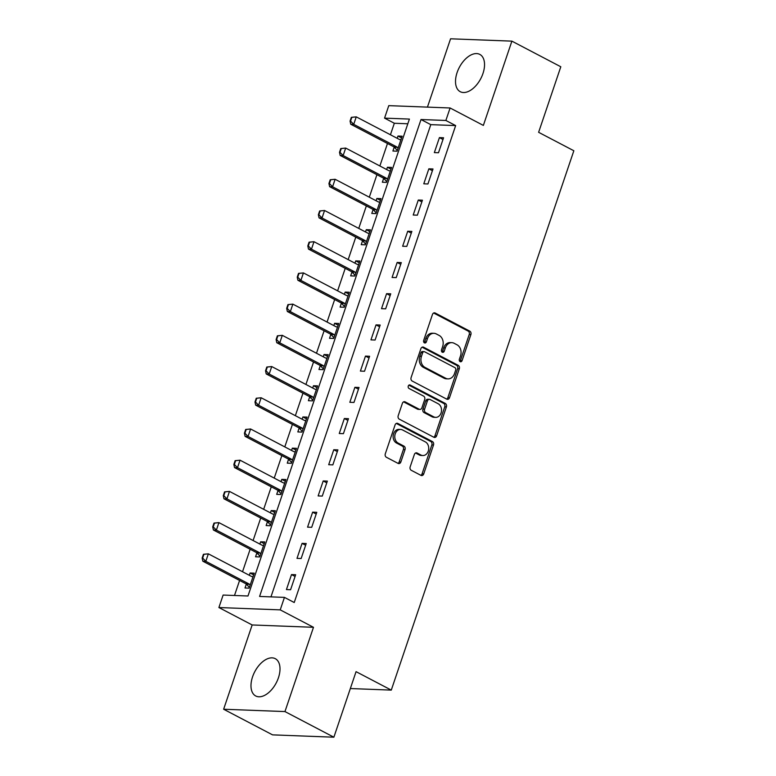 <?xml version="1.0" encoding="UTF-8"?>
<svg xmlns="http://www.w3.org/2000/svg" width="776" height="776" viewBox="0 0 776 776"><rect width="100%" height="100%" fill="white"/><g stroke="black" fill="none" stroke-linecap="round" stroke-linejoin="round"><path stroke-width="1.16" d="M460.139 361.645A1.853 1.465 92.2 0 0 462.06 360.636L470.877 334.601A2.648 2.095 92.2 0 0 469.781 331.139L435.21 313.029A2.648 2.095 92.2 0 0 434.482 312.835A2.648 2.095 92.2 0 0 432.465 314.474L423.647 340.519A1.853 1.465 92.2 0 0 426.334 341.925L427.479 338.549A8.478 6.693 92.2 0 1 433.949 333.302A8.478 6.693 92.2 0 1 436.277 333.932L439.158 335.436A8.478 6.693 92.2 0 1 442.65 346.503L441.515 349.869A1.853 1.465 92.2 0 0 444.202 351.276L445.337 347.91A8.478 6.693 92.2 0 1 451.807 342.652A8.478 6.693 92.2 0 1 454.144 343.283L457.025 344.796A8.478 6.693 92.2 0 1 460.517 355.864L459.373 359.23A1.853 1.465 92.2 0 0 460.139 361.645M459.829 361.432A1.853 1.465 92.2 0 0 460.401 360.578L469.218 334.534A2.648 2.095 92.2 0 0 468.132 331.08L433.648 313.019M424.103 342.711A1.853 1.465 92.2 0 0 424.676 341.857L425.82 338.491L427.479 338.549M441.971 352.071A1.853 1.465 92.2 0 0 442.543 351.218L443.678 347.852L445.337 347.91M278.419 677.817A21.059 12.106 -62.3 0 0 275.267 658.669A21.059 12.106 -62.3 0 0 252.569 676.827A21.059 12.106 -62.3 0 0 255.721 695.975A21.059 12.106 -62.3 0 0 278.419 677.817M482.953 73.545A21.059 12.106 -62.3 0 0 479.801 54.398A21.059 12.106 -62.3 0 0 457.103 72.556A21.059 12.106 -62.3 0 0 460.255 91.704A21.059 12.106 -62.3 0 0 482.953 73.545M410.174 466.842A2.648 2.095 92.2 0 0 411.261 470.295L420.961 475.378A2.648 2.095 92.2 0 0 421.688 475.572A2.648 2.095 92.2 0 0 423.715 473.932L433.503 445.017A2.648 2.095 92.2 0 0 432.407 441.554L397.836 423.444A2.648 2.095 92.2 0 0 397.108 423.25A2.648 2.095 92.2 0 0 395.091 424.889L385.303 453.805A2.648 2.095 92.2 0 0 386.39 457.268L398.107 463.408A2.648 2.095 92.2 0 0 398.835 463.602A2.648 2.095 92.2 0 0 400.852 461.962L405.043 449.585A2.648 2.095 92.2 0 0 403.957 446.122L398.146 443.077A7.091 5.597 92.2 0 1 394.916 435.045A7.091 5.597 92.2 0 1 400.639 429.438A7.091 5.597 92.2 0 1 402.589 429.972L425.345 441.893A7.091 5.597 92.2 0 1 428.575 449.925A7.091 5.597 92.2 0 1 422.852 455.531A7.091 5.597 92.2 0 1 420.902 455.008L417.11 453.019A2.648 2.095 92.2 0 0 416.382 452.825A2.648 2.095 92.2 0 0 414.365 454.464L410.174 466.842M284.443 597.384L280.223 609.868L218.9 607.54L223.119 595.056L247.981 595.997L409.408 119.077L384.556 118.127L388.776 105.643L450.099 107.98L445.87 120.464L421.009 119.523L259.582 596.443L284.443 597.384L294.23 602.515L455.657 125.586L445.87 120.464M450.099 107.98L483.361 125.411L511.888 41.138L560.805 66.765L538.622 132.308L573.842 150.757L391.279 690.106L356.058 671.657L333.874 737.2L284.957 711.573L313.485 627.299L280.223 609.868M446.763 399.155A2.648 2.095 92.2 0 0 447.49 399.349A2.648 2.095 92.2 0 0 449.517 397.71L459.305 368.784A2.648 2.095 92.2 0 0 458.209 365.331L423.638 347.221A2.648 2.095 92.2 0 0 422.91 347.017A2.648 2.095 92.2 0 0 420.893 348.666L411.105 377.582A2.648 2.095 92.2 0 0 412.192 381.045L446.763 399.155M446.404 406.896L436.616 435.821A2.648 2.095 92.2 0 1 434.589 437.46A2.648 2.095 92.2 0 1 433.862 437.266L399.291 419.156A2.648 2.095 92.2 0 1 398.204 415.693L402.395 403.316A2.648 2.095 92.2 0 1 404.412 401.677A2.648 2.095 92.2 0 1 405.14 401.871L419.156 409.224A2.648 2.095 92.2 0 0 419.894 409.418A2.648 2.095 92.2 0 0 421.911 407.778L424.685 399.562A2.648 2.095 92.2 0 0 423.599 396.109L409 388.456A1.853 1.465 92.2 0 1 410.165 385.032L445.308 403.442A2.648 2.095 92.2 0 1 446.404 406.896L444.745 406.837L434.958 435.763L436.616 435.821M333.874 737.2L272.551 734.862L223.633 709.235L284.957 711.573M511.888 41.138L450.565 38.8L427.44 107.117M455.657 125.586L430.796 124.645L270.96 596.87M439.42 137.614L434.347 152.6L438.488 152.756L443.562 137.779L439.42 137.614L442.98 139.486M428.847 168.829L423.783 183.815L427.925 183.97L432.998 168.984L428.847 168.829L432.416 170.701M418.283 200.043L413.21 215.02L417.362 215.185L422.425 200.198L418.283 200.043L421.853 201.905M407.72 231.258L402.647 246.234L406.789 246.39L411.862 231.413L407.72 231.258L411.29 233.12M397.157 262.463L392.084 277.449L396.226 277.604L401.299 262.627L397.157 262.463L400.717 264.335M386.594 293.677L381.52 308.664L385.662 308.819L390.735 293.832L386.594 293.677L390.153 295.549M376.03 324.892L370.957 339.869L375.099 340.034L380.172 325.047L376.03 324.892L379.59 326.754M365.467 356.106L360.394 371.083L364.536 371.238L369.609 356.262L365.467 356.106L369.027 357.969M354.894 387.311L349.83 402.298L353.972 402.453L359.045 387.476L354.894 387.311L358.464 389.183M344.331 418.526L339.257 433.512L343.409 433.668L348.472 418.681L344.331 418.526L347.9 420.398M333.767 449.74L328.694 464.717L332.836 464.882L337.909 449.896L333.767 449.74L337.337 451.603M323.204 480.955L318.131 495.932L322.273 496.087L327.346 481.11L323.204 480.955L326.764 482.817M312.641 512.16L307.568 527.147L311.709 527.302L316.783 512.325L312.641 512.16L316.201 514.032M302.077 543.375L297.004 558.361L301.146 558.516L306.219 543.53L302.077 543.375L305.637 545.247M291.504 574.589L286.441 589.566L290.583 589.731L295.656 574.744L291.504 574.589L295.074 576.452M407.827 123.772L394.334 123.258L390.435 134.772M387.486 143.492L379.871 165.977M376.923 174.697L369.308 197.191M366.359 205.912L358.745 228.406M355.796 237.126L348.181 259.62M345.233 268.341L337.618 290.825M334.66 299.555L327.055 322.04M324.096 330.76L316.482 353.255M313.533 361.975L305.919 384.469M302.97 393.19L295.355 415.674M292.406 424.404L284.792 446.889M281.843 455.609L274.229 478.103M271.27 486.824L263.665 509.318M260.707 518.038L253.102 540.523M250.144 549.253L242.529 571.737M239.58 580.458L234.498 595.483M394.237 147.11L392.908 151.019L397.05 151.184L402.123 136.198L397.981 136.042L397.215 138.312M383.674 178.325L382.345 182.234L386.487 182.389L391.56 167.412L387.418 167.257L386.652 169.527M373.101 209.539L371.782 213.448L375.923 213.604L380.997 198.627L376.855 198.462L376.079 200.741M362.537 240.754L361.218 244.663L365.36 244.818L370.433 229.832L366.291 229.677L365.515 231.956M351.974 271.959L350.655 275.868L354.797 276.033L359.87 261.046L355.718 260.891L354.952 263.161M341.411 303.173L340.092 307.083L344.234 307.238L349.297 292.261L345.155 292.106L344.389 294.376M330.848 334.388L329.519 338.297L333.67 338.452L338.734 323.476L334.592 323.311L333.825 325.59M320.284 365.603L318.955 369.512L323.097 369.667L328.17 354.68L324.029 354.525L323.262 356.805M309.711 396.808L308.392 400.717L312.534 400.882L317.607 385.895L313.465 385.74L312.699 388.01M299.148 428.022L297.829 431.931L301.971 432.087L307.044 417.11L302.902 416.954L302.126 419.224M288.585 459.237L287.265 463.146L291.407 463.301L296.48 448.324L292.339 448.159L291.563 450.439M278.021 490.451L276.702 494.36L280.844 494.516L285.917 479.529L281.766 479.374L280.999 481.654M267.458 521.656L266.139 525.565L270.281 525.73L275.344 510.744L271.202 510.589L270.436 512.858M256.895 552.871L255.566 556.78L259.717 556.935L264.781 541.958L260.639 541.803L259.873 544.073M246.331 584.085L245.003 587.995L249.145 588.15L254.218 573.173L250.076 573.008L249.309 575.288M350.345 688.545L391.279 690.106M313.485 627.299L252.161 624.961L223.633 709.235M252.161 624.961L218.9 607.54M394.334 123.258L384.556 118.127M430.796 124.645L421.009 119.523M397.981 136.042L401.551 137.905M387.418 167.257L390.978 169.119M376.855 198.462L380.415 200.334M366.291 229.677L369.851 231.549M355.718 260.891L359.288 262.754M345.155 292.106L348.725 293.968M334.592 323.311L338.161 325.183M324.029 354.525L327.598 356.397M313.465 385.74L317.025 387.602M302.902 416.954L306.462 418.817M292.339 448.159L295.899 450.031M281.766 479.374L285.335 481.246M271.202 510.589L274.772 512.451M260.639 541.803L264.209 543.666M250.076 573.008L253.636 574.88M451.807 342.652L450.148 342.594A8.478 6.693 92.2 0 0 443.678 347.852M433.949 333.302L432.29 333.234A8.478 6.693 92.2 0 0 425.82 338.491M446.666 399.106A2.648 2.095 92.2 0 0 447.859 397.642L457.646 368.726A2.648 2.095 92.2 0 0 456.55 365.263L422.076 347.202M455.696 370.074A1.853 1.465 92.2 0 0 454.94 367.659L424.588 351.761A1.853 1.465 92.2 0 0 422.668 352.77L421.465 356.32A8.478 6.693 92.2 0 0 424.957 367.387L445.696 378.251A8.478 6.693 92.2 0 0 448.033 378.882A8.478 6.693 92.2 0 0 454.493 373.625L455.696 370.074M424.084 351.615L422.425 351.557A1.853 1.465 92.2 0 0 421.009 352.702L422.668 352.77M448.033 378.882L446.375 378.824A8.478 6.693 92.2 0 1 444.037 378.193L423.298 367.32A8.478 6.693 92.2 0 1 419.806 356.262L421.009 352.702M433.765 437.218A2.648 2.095 92.2 0 0 434.958 435.763M403.578 401.861L417.507 409.156A2.648 2.095 92.2 0 0 418.235 409.35L419.894 409.418M408.855 385.148L443.659 403.384L445.308 403.442M433.706 416.838A7.091 5.597 92.2 0 0 435.656 417.372A7.091 5.597 92.2 0 0 441.379 411.765A7.091 5.597 92.2 0 0 438.149 403.733L430.127 399.533A2.648 2.095 92.2 0 0 429.4 399.33A2.648 2.095 92.2 0 0 427.382 400.969L424.598 409.185A2.648 2.095 92.2 0 0 425.694 412.638L433.706 416.838L432.048 416.78A7.091 5.597 92.2 0 0 433.997 417.304L435.656 417.372M429.4 399.33L427.741 399.271A2.648 2.095 92.2 0 0 425.723 400.911L427.382 400.969M432.048 416.78L424.035 412.58A2.648 2.095 92.2 0 1 422.939 409.117L425.723 400.911M444.745 406.837A2.648 2.095 92.2 0 0 443.659 403.384M422.852 455.531L421.193 455.473A7.091 5.597 92.2 0 1 419.244 454.94L415.548 453M400.639 429.438L398.98 429.38A7.091 5.597 92.2 0 0 393.257 434.987A7.091 5.597 92.2 0 0 396.488 443.018L398.146 443.077M398.01 463.359A2.648 2.095 92.2 0 0 399.204 461.895L403.394 449.517A2.648 2.095 92.2 0 0 402.298 446.064L396.488 443.018M420.864 475.329A2.648 2.095 92.2 0 0 422.057 473.874L431.844 444.949A2.648 2.095 92.2 0 0 430.758 441.495L396.274 423.434M351.334 117.331L350.063 121.075L350.568 121.095L351.829 117.351L351.334 117.331L356.252 116.856L353.72 124.344L396.759 146.897A2.697 2.134 -87.8 0 1 397.322 147.324L398.078 148.148M350.568 121.095L353.72 124.344L350.733 124.238L393.781 146.79A2.697 2.134 -87.8 0 1 394.334 147.217L397.312 150.428M400.94 139.709L399.931 139.602A2.697 2.134 -87.8 0 1 399.3 139.408L356.252 116.856L351.829 117.351M350.063 121.075L350.733 124.238M340.771 148.546L339.5 152.29L339.995 152.309L341.265 148.565L340.771 148.546L345.689 148.071L343.147 155.559L386.196 178.111A2.697 2.134 -87.8 0 1 386.749 178.538L387.515 179.363M339.995 152.309L343.147 155.559L340.169 155.442L383.218 177.995A2.697 2.134 -87.8 0 1 383.771 178.431L386.749 181.632M390.376 170.924L389.368 170.817A2.697 2.134 -87.8 0 1 388.737 170.623L345.689 148.071L341.265 148.565M339.5 152.29L340.169 155.442M330.207 179.751L328.937 183.505L329.431 183.524L330.702 179.77L330.207 179.751L335.125 179.285L332.584 186.774L375.632 209.326A2.697 2.134 -87.8 0 1 376.185 209.753L376.952 210.577M329.431 183.524L332.584 186.774L329.606 186.657L372.655 209.21A2.697 2.134 -87.8 0 1 373.207 209.636L376.185 212.847M379.813 202.129L378.804 202.032A2.697 2.134 -87.8 0 1 378.174 201.838L335.125 179.285L330.702 179.77M328.937 183.505L329.606 186.657M319.644 210.965L318.373 214.709L318.868 214.729L320.139 210.985L319.644 210.965L324.562 210.49L322.021 217.988L365.069 240.541A2.697 2.134 -87.8 0 1 365.622 240.967L366.388 241.792M318.868 214.729L322.021 217.988L319.043 217.872L362.082 240.424A2.697 2.134 -87.8 0 1 362.644 240.851L365.612 244.062M369.24 233.343L368.241 233.236A2.697 2.134 -87.8 0 1 367.601 233.042L324.562 210.49L320.139 210.985M318.373 214.709L319.043 217.872M309.071 242.18L307.81 245.924L308.305 245.944L309.575 242.199L309.071 242.18L313.989 241.705L311.457 249.193L354.506 271.745A2.697 2.134 -87.8 0 1 355.059 272.182L355.825 272.997M308.305 245.944L311.457 249.193L308.47 249.086L351.518 271.639A2.697 2.134 -87.8 0 1 352.071 272.066L355.049 275.276M358.677 264.558L357.678 264.451A2.697 2.134 -87.8 0 1 357.038 264.257L313.989 241.705L309.575 242.199M307.81 245.924L308.47 249.086M298.508 273.394L297.247 277.139L297.741 277.158L299.012 273.414L298.508 273.394L303.426 272.919L300.894 280.408L343.943 302.96A2.697 2.134 -87.8 0 1 344.495 303.387L345.252 304.211M297.741 277.158L300.894 280.408L297.906 280.291L340.955 302.844A2.697 2.134 -87.8 0 1 341.508 303.28L344.486 306.481M348.114 295.772L347.105 295.666A2.697 2.134 -87.8 0 1 346.474 295.472L303.426 272.919L299.012 273.414M297.247 277.139L297.906 280.291M287.945 304.599L286.674 308.353L287.178 308.373L288.439 304.619L287.945 304.599L292.862 304.134L290.331 311.622L333.379 334.175A2.697 2.134 -87.8 0 1 333.932 334.601L334.689 335.426M287.178 308.373L290.331 311.622L287.343 311.506L330.392 334.058A2.697 2.134 -87.8 0 1 330.945 334.485L333.923 337.696M337.55 326.977L336.541 326.88A2.697 2.134 -87.8 0 1 335.911 326.686L292.862 304.134L288.439 304.619M286.674 308.353L287.343 311.506M277.381 335.814L276.11 339.558L276.615 339.578L277.876 335.833L277.381 335.814L282.299 335.339L279.767 342.837L322.806 365.389A2.697 2.134 -87.8 0 1 323.359 365.816L324.125 366.641M276.615 339.578L279.767 342.837L276.78 342.72L319.828 365.273A2.697 2.134 -87.8 0 1 320.381 365.7L323.359 368.91M326.987 358.192L325.978 358.085A2.697 2.134 -87.8 0 1 325.348 357.891L282.299 335.339L277.876 335.833M276.11 339.558L276.78 342.72M266.818 367.029L265.547 370.773L266.042 370.792L267.313 367.048L266.818 367.029L271.736 366.553L269.194 374.042L312.243 396.594A2.697 2.134 -87.8 0 1 312.796 397.031L313.562 397.845M266.042 370.792L269.194 374.042L266.216 373.935L309.265 396.488A2.697 2.134 -87.8 0 1 309.818 396.914L312.796 400.125M316.424 389.406L315.415 389.3A2.697 2.134 -87.8 0 1 314.784 389.106L271.736 366.553L267.313 367.048M265.547 370.773L266.216 373.935M256.255 398.243L254.984 401.987L255.479 402.007L256.749 398.263L256.255 398.243L261.173 397.768L258.631 405.256L301.68 427.809A2.697 2.134 -87.8 0 1 302.233 428.236L302.999 429.06M255.479 402.007L258.631 405.256L255.653 405.14L298.702 427.692A2.697 2.134 -87.8 0 1 299.255 428.129L302.233 431.33M305.851 420.621L304.852 420.514A2.697 2.134 -87.8 0 1 304.221 420.32L261.173 397.768L256.749 398.263M254.984 401.987L255.653 405.14M245.691 429.448L244.421 433.202L244.915 433.221L246.186 429.467L245.691 429.448L250.609 428.983L248.068 436.471L291.116 459.023A2.697 2.134 -87.8 0 1 291.669 459.45L292.436 460.275M244.915 433.221L248.068 436.471L245.09 436.355L288.129 458.907A2.697 2.134 -87.8 0 1 288.682 459.334L291.66 462.545M295.287 451.826L294.288 451.729A2.697 2.134 -87.8 0 1 293.648 451.535L250.609 428.983L246.186 429.467M244.421 433.202L245.09 436.355M235.118 460.663L233.857 464.407L234.352 464.426L235.623 460.682L235.118 460.663L240.036 460.187L237.504 467.685L280.553 490.238A2.697 2.134 -87.8 0 1 281.106 490.665L281.872 491.489M234.352 464.426L237.504 467.685L234.517 467.569L277.565 490.122A2.697 2.134 -87.8 0 1 278.118 490.548L281.096 493.759M284.724 483.041L283.715 482.934A2.697 2.134 -87.8 0 1 283.085 482.74L240.036 460.187L235.623 460.682M233.857 464.407L234.517 467.569M224.555 491.877L223.294 495.621L223.789 495.641L225.059 491.897L224.555 491.877L229.473 491.402L226.941 498.89L269.99 521.443A2.697 2.134 -87.8 0 1 270.543 521.879L271.299 522.694M223.789 495.641L226.941 498.89L223.954 498.784L267.002 521.336A2.697 2.134 -87.8 0 1 267.555 521.763L270.533 524.974M274.161 514.255L273.152 514.148A2.697 2.134 -87.8 0 1 272.522 513.955L229.473 491.402L225.059 491.897M223.294 495.621L223.954 498.784M213.992 523.092L212.721 526.836L213.225 526.856L214.486 523.111L213.992 523.092L218.91 522.617L216.378 530.105L259.426 552.658A2.697 2.134 -87.8 0 1 259.979 553.084L260.736 553.909M213.225 526.856L216.378 530.105L213.39 529.989L256.439 552.541A2.697 2.134 -87.8 0 1 256.992 552.978L259.97 556.179M263.597 545.47L262.589 545.363A2.697 2.134 -87.8 0 1 261.958 545.169L218.91 522.617L214.486 523.111M212.721 526.836L213.39 529.989M203.428 554.297L202.158 558.051L202.662 558.07L203.923 554.316L203.428 554.297L208.346 553.831L205.815 561.32L248.853 583.872A2.697 2.134 -87.8 0 1 249.406 584.299L250.173 585.123M202.662 558.07L205.815 561.32L202.827 561.203L245.876 583.756A2.697 2.134 -87.8 0 1 246.429 584.183L249.406 587.393M253.034 576.675L252.025 576.578A2.697 2.134 -87.8 0 1 251.395 576.384L208.346 553.831L203.923 554.316M202.158 558.051L202.827 561.203M460.401 360.578L462.06 360.636M424.676 341.857L426.334 341.925M442.543 351.218L444.202 351.276M433.745 312.97L435.21 313.029M468.132 331.08L469.781 331.139M469.218 334.534L470.877 334.601M422.173 347.163L423.638 347.221M456.55 365.263L458.209 365.331M457.646 368.726L459.305 368.784M447.859 397.642L449.517 397.71M419.806 356.262L421.465 356.32M423.298 367.32L424.957 367.387M444.037 378.193L445.696 378.251M403.665 401.822L405.14 401.871M417.507 409.156L419.156 409.224M409.136 384.993L410.165 385.032M422.939 409.117L424.598 409.185M424.035 412.58L425.694 412.638M415.645 452.961L417.11 453.019M419.244 454.94L420.902 455.008M402.298 446.064L403.957 446.122M403.394 449.517L405.043 449.585M399.204 461.895L400.852 461.962M396.371 423.386L397.836 423.444M430.758 441.495L432.407 441.554M431.844 444.949L433.503 445.017M422.057 473.874L423.715 473.932M394.334 147.217L397.322 147.324M393.781 146.79L396.759 146.897M383.771 178.431L386.749 178.538M383.218 177.995L386.196 178.111M373.207 209.636L376.185 209.753M372.655 209.21L375.632 209.326M362.644 240.851L365.622 240.967M362.082 240.424L365.069 240.541M352.071 272.066L355.059 272.182M351.518 271.639L354.506 271.745M341.508 303.28L344.495 303.387M340.955 302.844L343.943 302.96M330.945 334.485L333.932 334.601M330.392 334.058L333.379 334.175M320.381 365.7L323.359 365.816M319.828 365.273L322.806 365.389M309.818 396.914L312.796 397.031M309.265 396.488L312.243 396.594M299.255 428.129L302.233 428.236M298.702 427.692L301.68 427.809M288.682 459.334L291.669 459.45M288.129 458.907L291.116 459.023M278.118 490.548L281.106 490.665M277.565 490.122L280.553 490.238M267.555 521.763L270.543 521.879M267.002 521.336L269.99 521.443M256.992 552.978L259.979 553.084M256.439 552.541L259.426 552.658M246.429 584.183L249.406 584.299M245.876 583.756L248.853 583.872"/></g></svg>
